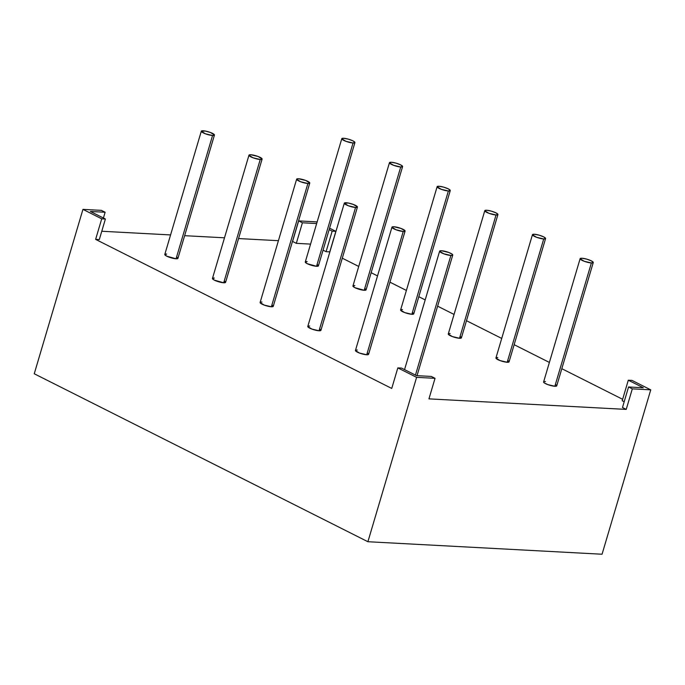 <?xml version="1.0" encoding="UTF-8"?>
<svg xmlns="http://www.w3.org/2000/svg" width="685" height="685" viewBox="0 0 685 685"><rect width="100%" height="100%" fill="white"/><g stroke="black" fill="none" stroke-linecap="round" stroke-linejoin="round"><path stroke-width="1.03" d="M201.313 131.186L164.785 254.477A6.85 1.421 16.5 0 0 168.681 257.012A6.85 1.421 16.5 0 0 176.045 258.784A6.85 1.421 16.5 0 1 166.746 256.173A6.85 1.421 16.5 0 1 166.66 254.058L164.777 254.58L166.746 256.173L176.045 258.784L212.564 135.493A6.85 1.421 -163.5 0 1 203.265 132.881A6.85 1.421 -163.5 0 1 203.18 130.766A6.85 1.421 -163.5 0 1 212.487 133.378A6.85 1.421 -163.5 0 1 212.564 135.493L214.448 134.971L210.338 132.453L205.303 131.04L201.296 131.28L205.414 133.806L212.564 135.493L176.045 258.784A6.85 1.421 16.5 0 0 177.92 258.365L214.439 135.073A6.85 1.421 -163.5 0 1 212.564 135.493A6.85 1.421 -163.5 0 1 205.2 133.721A6.85 1.421 -163.5 0 1 201.313 131.186A6.85 1.421 -163.5 0 1 203.18 130.766A6.85 1.421 -163.5 0 1 210.552 132.53A6.85 1.421 -163.5 0 1 214.439 135.073M341.798 138.687L305.279 261.978A6.85 1.421 16.5 0 0 309.166 264.521A6.85 1.421 16.5 0 0 316.538 266.285A6.85 1.421 16.5 0 1 307.231 263.682A6.85 1.421 16.5 0 1 307.154 261.559L305.27 262.081L307.231 263.682L316.538 266.285L353.058 142.994A6.85 1.421 -163.5 0 1 343.759 140.382A6.85 1.421 -163.5 0 1 343.673 138.267A6.85 1.421 -163.5 0 1 352.972 140.879A6.85 1.421 -163.5 0 1 353.058 142.994L345.899 141.307L341.789 138.79L343.673 138.267L348.305 139.141L352.972 140.879L354.941 142.48L353.058 142.994L316.538 266.285A6.85 1.421 16.5 0 0 318.405 265.866L354.933 142.574A6.85 1.421 -163.5 0 1 353.058 142.994A6.85 1.421 -163.5 0 1 345.685 141.23A6.85 1.421 -163.5 0 1 341.798 138.687A6.85 1.421 -163.5 0 1 343.673 138.267A6.85 1.421 -163.5 0 1 351.037 140.04A6.85 1.421 -163.5 0 1 354.933 142.574M389.465 162.679L352.946 285.97A6.85 1.421 16.5 0 0 356.834 288.513A6.85 1.421 16.5 0 0 364.197 290.277A6.85 1.421 16.5 0 1 354.899 287.674A6.85 1.421 16.5 0 1 354.821 285.559L352.929 286.073L354.899 287.674L364.197 290.277L400.725 166.986A6.85 1.421 -163.5 0 1 391.418 164.383A6.85 1.421 -163.5 0 1 391.341 162.268A6.85 1.421 -163.5 0 1 400.639 164.871A6.85 1.421 -163.5 0 1 400.725 166.986L393.567 165.299L389.457 162.782L391.341 162.268L395.973 163.133L400.639 164.871L402.609 166.472L400.725 166.986L364.197 290.277A6.85 1.421 16.5 0 0 366.073 289.866L402.592 166.575A6.85 1.421 -163.5 0 1 400.725 166.986A6.85 1.421 -163.5 0 1 393.353 165.222A6.85 1.421 -163.5 0 1 389.465 162.679A6.85 1.421 -163.5 0 1 391.341 162.268A6.85 1.421 -163.5 0 1 398.704 164.032A6.85 1.421 -163.5 0 1 402.592 166.575M400.597 310.065L404.707 312.591L411.865 314.278L448.384 190.987A6.85 1.421 -163.5 0 1 439.085 188.375A6.85 1.421 -163.5 0 1 438.999 186.26A6.85 1.421 -163.5 0 1 448.307 188.872A6.85 1.421 -163.5 0 1 448.384 190.987L441.234 189.3L437.116 186.774L438.999 186.26L443.64 187.125L448.307 188.872L450.268 190.464L448.384 190.987L411.865 314.278A6.85 1.421 16.5 0 0 413.74 313.858L450.259 190.567A6.85 1.421 -163.5 0 1 448.384 190.987A6.85 1.421 -163.5 0 1 441.02 189.214A6.85 1.421 -163.5 0 1 437.133 186.68A6.85 1.421 -163.5 0 1 438.999 186.26A6.85 1.421 -163.5 0 1 446.372 188.024A6.85 1.421 -163.5 0 1 450.259 190.567M448.264 334.066L452.374 336.583L459.532 338.27L496.051 214.979A6.85 1.421 -163.5 0 1 486.752 212.367A6.85 1.421 -163.5 0 1 486.667 210.252A6.85 1.421 -163.5 0 1 495.966 212.864A6.85 1.421 -163.5 0 1 496.051 214.979L488.893 213.292L484.783 210.774L486.667 210.252L491.299 211.117L495.966 212.864L497.935 214.456L496.051 214.979L459.532 338.27A6.85 1.421 16.5 0 0 461.399 337.851L497.926 214.559A6.85 1.421 -163.5 0 1 496.051 214.979A6.85 1.421 -163.5 0 1 488.688 213.215A6.85 1.421 -163.5 0 1 484.792 210.672A6.85 1.421 -163.5 0 1 486.667 210.252A6.85 1.421 -163.5 0 1 494.039 212.016A6.85 1.421 -163.5 0 1 497.926 214.559M495.923 358.058L500.041 360.575L507.191 362.262L543.719 238.971A6.85 1.421 -163.5 0 1 534.411 236.368A6.85 1.421 -163.5 0 1 534.334 234.253A6.85 1.421 -163.5 0 1 543.633 236.856A6.85 1.421 -163.5 0 1 543.719 238.971L536.56 237.284L532.451 234.767L534.334 234.253L538.967 235.118L543.633 236.856L545.602 238.457L543.719 238.971L507.191 362.262A6.85 1.421 16.5 0 0 509.066 361.843L545.585 238.551A6.85 1.421 -163.5 0 1 543.719 238.971A6.85 1.421 -163.5 0 1 536.346 237.207A6.85 1.421 -163.5 0 1 532.459 234.664A6.85 1.421 -163.5 0 1 534.334 234.253A6.85 1.421 -163.5 0 1 541.698 236.017A6.85 1.421 -163.5 0 1 545.585 238.551M544.07 381.622L543.59 382.05L544.113 382.769L547.709 384.576L554.859 386.263L591.378 262.963A6.85 1.421 -163.5 0 1 582.079 260.36A6.85 1.421 -163.5 0 1 581.993 258.245A6.85 1.421 -163.5 0 1 591.301 260.848A6.85 1.421 -163.5 0 1 591.378 262.963L584.228 261.285L580.109 258.759L581.993 258.245L586.634 259.11L591.301 260.848L593.261 262.449L591.378 262.963L554.859 386.263A6.85 1.421 16.5 0 0 556.734 385.843L593.253 262.552A6.85 1.421 -163.5 0 1 591.378 262.963A6.85 1.421 -163.5 0 1 584.014 261.199A6.85 1.421 -163.5 0 1 580.126 258.665A6.85 1.421 -163.5 0 1 581.993 258.245A6.85 1.421 -163.5 0 1 589.365 260.009A6.85 1.421 -163.5 0 1 593.253 262.552M450.884 255.462A6.85 1.421 -163.5 0 1 441.585 252.851A6.85 1.421 -163.5 0 1 441.508 250.736A6.85 1.421 -163.5 0 1 450.807 253.347A6.85 1.421 -163.5 0 1 450.884 255.462L415.452 375.097L450.884 255.462A6.85 1.421 -163.5 0 1 443.52 253.698A6.85 1.421 -163.5 0 1 439.633 251.155A6.85 1.421 -163.5 0 1 441.508 250.736A6.85 1.421 -163.5 0 1 448.872 252.508A6.85 1.421 -163.5 0 1 452.759 255.043A6.85 1.421 -163.5 0 1 450.884 255.462L452.776 254.948L452.254 254.229L448.658 252.422L441.508 250.736L439.624 251.258L443.734 253.775L450.884 255.462L415.452 375.097M307.77 326.557L311.88 329.083L319.039 330.769L355.558 207.469A6.85 1.421 -163.5 0 1 346.259 204.866A6.85 1.421 -163.5 0 1 346.173 202.751A6.85 1.421 -163.5 0 1 355.481 205.354A6.85 1.421 -163.5 0 1 355.558 207.469L357.442 206.956L353.332 204.438L348.297 203.025L344.29 203.265L348.408 205.791L355.558 207.469L319.039 330.769A6.85 1.421 16.5 0 0 320.914 330.35L357.433 207.058A6.85 1.421 -163.5 0 1 355.558 207.469A6.85 1.421 -163.5 0 1 348.194 205.706A6.85 1.421 -163.5 0 1 344.307 203.171A6.85 1.421 -163.5 0 1 346.173 202.751A6.85 1.421 -163.5 0 1 353.546 204.515A6.85 1.421 -163.5 0 1 357.433 207.058M355.438 350.557L359.548 353.075L366.706 354.761L403.225 231.47A6.85 1.421 -163.5 0 1 393.926 228.858A6.85 1.421 -163.5 0 1 393.841 226.744A6.85 1.421 -163.5 0 1 403.14 229.355A6.85 1.421 -163.5 0 1 403.225 231.47L405.109 230.948L400.999 228.43L393.841 226.744L391.957 227.266L396.067 229.783L403.225 231.47L366.706 354.761A6.85 1.421 16.5 0 0 368.573 354.342L405.1 231.05A6.85 1.421 -163.5 0 1 403.225 231.47A6.85 1.421 -163.5 0 1 395.853 229.706A6.85 1.421 -163.5 0 1 391.966 227.163A6.85 1.421 -163.5 0 1 393.841 226.744A6.85 1.421 -163.5 0 1 401.204 228.507A6.85 1.421 -163.5 0 1 405.1 231.05M260.103 302.565L264.222 305.082L271.371 306.769L307.89 183.477A6.85 1.421 -163.5 0 1 298.591 180.874A6.85 1.421 -163.5 0 1 298.514 178.759A6.85 1.421 -163.5 0 1 307.813 181.362A6.85 1.421 -163.5 0 1 307.89 183.477L309.783 182.964L305.664 180.438L298.514 178.759L296.622 179.273L300.741 181.79L307.89 183.477L271.371 306.769A6.85 1.421 16.5 0 0 273.246 306.358L309.766 183.058A6.85 1.421 -163.5 0 1 307.89 183.477A6.85 1.421 -163.5 0 1 300.527 181.713A6.85 1.421 -163.5 0 1 296.639 179.17A6.85 1.421 -163.5 0 1 298.514 178.759A6.85 1.421 -163.5 0 1 305.878 180.523A6.85 1.421 -163.5 0 1 309.766 183.058M248.972 155.178L212.453 278.47A6.85 1.421 16.5 0 0 216.34 281.013A6.85 1.421 16.5 0 0 223.712 282.777A6.85 1.421 16.5 0 1 214.405 280.165A6.85 1.421 16.5 0 1 214.328 278.05L212.444 278.572L214.405 280.165L223.712 282.777L260.231 159.485A6.85 1.421 -163.5 0 1 250.933 156.874A6.85 1.421 -163.5 0 1 250.847 154.759A6.85 1.421 -163.5 0 1 260.146 157.37A6.85 1.421 -163.5 0 1 260.231 159.485L262.115 158.963L258.005 156.445L250.847 154.759L248.963 155.281L253.073 157.798L260.231 159.485L223.712 282.777A6.85 1.421 16.5 0 0 225.579 282.357L262.107 159.066A6.85 1.421 -163.5 0 1 260.231 159.485A6.85 1.421 -163.5 0 1 252.859 157.721A6.85 1.421 -163.5 0 1 248.972 155.178A6.85 1.421 -163.5 0 1 250.847 154.759A6.85 1.421 -163.5 0 1 258.211 156.531A6.85 1.421 -163.5 0 1 262.107 159.066M329.579 228.165L335.864 231.333L329.579 228.165L335.864 231.333L329.862 251.917M342.286 258.176L358.726 266.448M371.159 272.707L377.529 275.918M389.953 282.169L406.393 290.449M418.818 296.699L425.188 299.91M437.621 306.169L454.061 314.441M466.485 320.7L501.72 338.433M514.152 344.692L549.387 362.433M561.811 368.684L622.639 399.304M650.75 389.842L632.315 388.857L626.227 409.407L428.947 398.867L435.035 378.325L416.6 377.341L367.905 541.724L602.055 554.233L650.75 389.842L632.315 388.857L626.227 409.407L622.477 407.515L628.556 386.974L643.309 387.761L628.299 380.201L631.981 380.398L650.75 389.842L631.981 380.398L628.299 380.201L631.981 380.398L650.75 389.842L602.055 554.233L367.905 541.724L34.25 373.762L82.945 209.379L101.38 210.363L105.13 212.247L90.386 211.459L105.396 219.02L99.308 239.57L95.626 239.373L101.714 218.823L105.396 219.02L99.308 239.57L95.626 239.373L101.714 218.823L105.396 219.02L99.308 239.57L95.626 239.373L101.714 218.823L82.945 209.379L101.38 210.363L105.13 212.247L90.386 211.459L105.396 219.02L101.714 218.823L82.945 209.379L34.25 373.762L367.905 541.724L602.055 554.233L650.75 389.842L632.315 388.857L628.556 386.974L643.309 387.761L628.299 380.201L622.211 400.751L624.181 401.744M298.66 220.895L317.146 221.906L298.66 220.895L302.41 222.788L296.322 243.338L292.572 241.445L298.66 220.895L302.41 222.788L296.322 243.338L292.572 241.445L298.66 220.895L302.41 222.788L296.322 243.338L310.579 244.1L296.322 243.338L292.572 241.445L298.66 220.895L317.146 221.906M632.315 388.857L626.227 409.407L622.477 407.515L628.556 386.974L632.315 388.857L628.556 386.974L622.477 407.515L626.227 409.407L428.947 398.867L435.035 378.325L431.285 376.433L435.035 378.325L416.6 377.341L397.831 367.888L391.743 388.438L95.626 239.373M101.774 231.256L170.582 234.929M184.633 235.683L224.5 237.806M238.551 238.56L278.418 240.692M323.063 250.153L326.086 251.678L323.063 250.153L326.086 251.678L329.776 251.875L335.864 231.333L332.174 231.136L329.151 229.612M212.564 135.493L176.045 258.784L177.449 258.699L177.929 258.262L177.406 257.551M400.725 166.986L364.197 290.277L366.09 289.764M484.792 210.672L448.273 333.963A6.85 1.421 16.5 0 0 452.16 336.506A6.85 1.421 16.5 0 0 459.532 338.27L461.416 337.748M580.126 258.665L543.607 381.956A6.85 1.421 16.5 0 0 547.495 384.49A6.85 1.421 16.5 0 0 554.859 386.263L556.263 386.177L556.742 385.741L556.22 385.03M344.307 203.171L307.779 326.462A6.85 1.421 16.5 0 0 311.675 328.997A6.85 1.421 16.5 0 0 319.039 330.769L320.923 330.247M391.966 227.163L355.446 350.455A6.85 1.421 16.5 0 0 359.334 352.998A6.85 1.421 16.5 0 0 366.706 354.761L368.11 354.676L368.59 354.239L368.068 353.528M296.639 179.17L260.12 302.462A6.85 1.421 16.5 0 0 264.008 305.005A6.85 1.421 16.5 0 0 271.371 306.769L273.255 306.255M260.231 159.485L223.712 282.777L225.596 282.263M532.459 234.664L495.94 357.955A6.85 1.421 16.5 0 0 499.827 360.498A6.85 1.421 16.5 0 0 507.191 362.262L509.083 361.748L508.561 361.038M437.133 186.68L400.605 309.971A6.85 1.421 16.5 0 0 404.501 312.506A6.85 1.421 16.5 0 0 411.865 314.278L413.749 313.756M353.058 142.994L316.538 266.285L318.422 265.771L317.9 265.052M401.521 368.085L397.831 367.888L391.743 388.438L397.831 367.888L401.521 368.085L416.531 375.645L431.285 376.433L416.531 375.645L431.285 376.433L435.035 378.325L416.6 377.341L397.831 367.888L401.521 368.085L416.531 375.645L401.521 368.085M316.667 223.55L302.41 222.788M329.776 251.875L326.086 251.678L329.776 251.875L335.864 231.333L332.174 231.136L326.086 251.678L332.174 231.136L335.864 231.333M397.831 367.888L416.6 377.341L367.905 541.724L34.25 373.762L82.945 209.379L101.38 210.363L105.13 212.247L90.386 211.459L105.396 219.02M103.426 218.027L105.13 212.247M628.299 380.201L622.211 400.751L628.299 380.201L643.309 387.761L628.556 386.974M176.045 258.784A6.85 1.421 16.5 0 0 176.576 256.995M316.538 266.285A6.85 1.421 16.5 0 0 317.069 264.496M364.197 290.277A6.85 1.421 16.5 0 0 364.728 288.496M448.384 190.987L411.865 314.278A6.85 1.421 16.5 0 0 412.396 312.488M496.051 214.979L459.532 338.27A6.85 1.421 16.5 0 0 460.063 336.481M543.719 238.971L507.191 362.262A6.85 1.421 16.5 0 0 507.722 360.473M591.378 262.963L554.859 386.263A6.85 1.421 16.5 0 0 555.389 384.473M355.558 207.469L319.039 330.769A6.85 1.421 16.5 0 0 319.57 328.98M403.225 231.47L366.706 354.761A6.85 1.421 16.5 0 0 367.228 352.972M307.89 183.477L271.371 306.769A6.85 1.421 16.5 0 0 271.902 304.988M223.712 282.777A6.85 1.421 16.5 0 0 224.235 280.987M626.227 409.407L428.947 398.867L435.035 378.325M296.322 243.338L310.579 244.1M450.148 333.544A6.85 1.421 16.5 0 0 450.233 335.659A6.85 1.421 16.5 0 0 459.532 338.27M545.474 381.536A6.85 1.421 16.5 0 0 545.56 383.651A6.85 1.421 16.5 0 0 554.859 386.263M309.654 326.043A6.85 1.421 16.5 0 0 309.74 328.158A6.85 1.421 16.5 0 0 319.039 330.769M357.322 350.035A6.85 1.421 16.5 0 0 357.399 352.15A6.85 1.421 16.5 0 0 366.706 354.761M261.987 302.051A6.85 1.421 16.5 0 0 262.072 304.166A6.85 1.421 16.5 0 0 271.371 306.769M497.815 357.544A6.85 1.421 16.5 0 0 497.892 359.659A6.85 1.421 16.5 0 0 507.191 362.262M402.48 309.551A6.85 1.421 16.5 0 0 402.566 311.666A6.85 1.421 16.5 0 0 411.865 314.278M101.714 218.823L82.945 209.379M416.6 377.341L367.905 541.724M326.086 251.678L332.174 231.136M452.759 255.043L417.028 375.671M439.624 251.172L404.544 369.609"/></g></svg>
